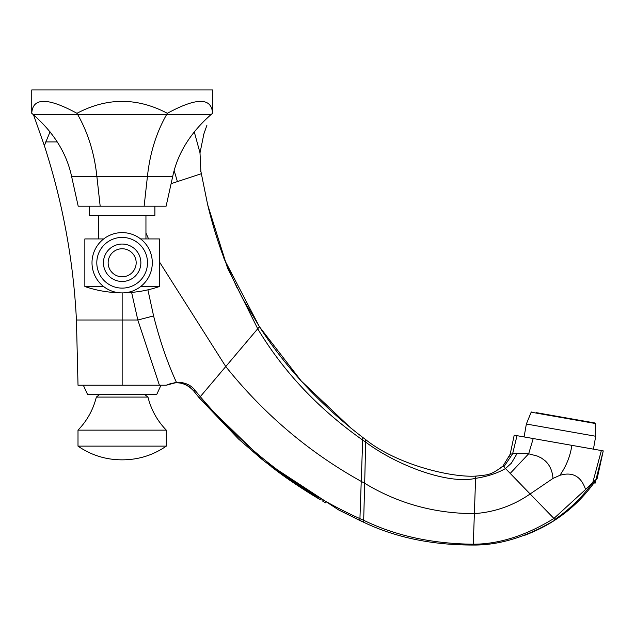 <?xml version="1.0" encoding="UTF-8"?>
<svg xmlns="http://www.w3.org/2000/svg" width="635" height="635" viewBox="0 0 635 635"><rect width="100%" height="100%" fill="white"/><g stroke="black" fill="none" stroke-linecap="round" stroke-linejoin="round"><path stroke-width="0.95" d="M514.199 435.181L510.191 454.184L514.199 435.181L603.25 450.882L597.186 478.369C585.716 495.292 571.746 509.127 555.292 519.875L553.91 518.454C526.121 535.551 499.253 544.139 473.297 544.219L474.369 513.612C494.768 512.167 513.358 505.611 530.138 493.959L553.91 518.454L585.565 489.498C581.12 476.298 572.556 471.567 559.88 475.321L552.99 478.425L530.138 493.959L505.492 468.535L511.326 463.233L517.311 453.152L510.191 454.184L509.302 456.247M590.455 487.577L597.186 478.369L585.565 489.498M590.51 487.505C580.541 500.221 568.801 511.016 555.292 519.875C526.788 536.885 499.451 545.274 473.273 545.044L473.297 544.219C432.11 543.766 395.565 535.781 363.68 520.279L364.68 483.275C398.034 503.476 434.594 513.588 474.369 513.612L475.599 478.345C487.394 476.512 497.356 473.242 505.492 468.535L503.031 465.995C496.713 470.797 492.458 473.329 490.252 473.591C489.863 474.456 485.005 475.297 475.678 476.115L476.71 476.115M552.99 478.425C552.41 470.948 549.799 465.066 545.14 460.78L541.488 458.089L537.424 456.089L528.661 453.787L517.311 453.152M159.456 261.938L225.766 366.546L259.429 326.739L223.925 258.635L259.429 326.739L242.395 298.101L230.6 274.145C221.401 253.357 213.709 230.045 207.542 204.184L200.866 171.267L207.669 204.74L227.568 268.137L257.715 328.771C283.472 371.745 318.452 408.837 362.672 440.071L365.76 442.182C396.232 465.074 447.746 484.783 475.599 478.345L475.678 476.115L475.599 478.345M350.941 428.173L301.252 381L259.429 326.739C286.218 368.181 320.659 405.082 362.768 437.444L365.744 439.658C395.803 463.883 449.556 477.639 475.678 476.115L476.25 476.123M320.445 499.801L280.472 473.591L262.001 459.367L238.562 439.047L199.263 397.891L200.295 396.669L194.659 389.914L193.699 390.977L199.263 397.891L264.351 461.264L338.614 509.921L363.609 522.208C395.502 537.488 432.054 545.1 473.273 545.044M362.768 437.444L359.934 518.636L363.68 520.279L363.609 522.208L359.886 520.494L359.934 518.636C299.402 491.403 246.197 450.747 200.295 396.669L225.766 366.546C263.89 414.115 309.047 452.398 361.228 481.393L364.68 483.275L365.744 439.658M338.614 509.921L359.886 520.494M50.038 131.826L44.355 145.653L33.528 114.808L44.355 145.653C62.754 202.581 73.446 260.699 76.43 320.008L78.018 385.223L166.283 385.223L176.379 382.222C184.507 382.175 190.603 384.739 194.659 389.914M166.283 385.223C176.697 380.651 185.833 382.564 193.699 390.977C189.293 385.508 183.285 382.754 175.673 382.707L166.283 385.223M131.604 292.394L137.827 320.008L159.409 385.223M122.15 292.91A30.147 30.147 0 0 1 92.004 262.763A30.147 30.147 0 0 1 122.15 232.616A30.147 30.147 0 0 1 152.297 262.763A30.147 30.147 0 0 1 122.15 292.91L122.15 385.223M147.899 289.838L153.591 315.936C159.853 340.701 167.45 362.799 176.379 382.222M145.947 232.981L148.582 238.935M201.287 173.72L171.109 183.674M200.144 171.244L200.866 171.267L200.001 152.916L203.906 133.818L200.009 152.876L194.262 131.826M203.406 135.295L206.907 125.309M204.232 132.89L206.708 125.865M200.009 152.876L200.866 171.267M83.328 385.223L87.511 394.359L156.789 394.359L160.98 385.223M147.971 397.089C151.122 409.75 157.234 420.767 166.306 430.141L78.002 430.141C87.074 420.767 93.186 409.75 96.329 397.089L147.971 397.089L144.494 394.359M78.002 430.141L78.002 446.127L166.306 446.127L166.306 430.141M602.178 450.691L602.766 450.802M577.913 446.421L593.431 449.151L595.709 436.261L526.359 424.029L524.081 436.928L530.638 438.079M536.313 439.079L538.575 439.483M555.673 442.492L574.913 445.889M536.13 412.615L594.63 422.926L536.13 412.615M103.688 238.935L84.852 238.935L84.852 286.52L103.584 286.52M140.716 286.52L159.456 286.52L159.456 238.935L140.621 238.935M89.416 206.2L89.416 215.336L154.884 215.336L154.884 206.2M167.354 113.308C196.548 97.401 211.614 97.401 212.558 113.308L212.558 89.956L31.75 89.956L31.75 113.308C32.695 97.401 47.76 97.401 76.954 113.308C107.085 97.401 137.224 97.401 167.354 113.308L166.68 114.451C156.321 132.628 149.916 153.249 147.447 176.3L144.129 206.2L78.2 206.2L71.564 176.3C66.635 153.249 53.816 132.628 33.107 114.451L77.629 114.451C87.979 132.628 94.393 153.249 96.861 176.3L100.179 206.2M144.129 206.2L166.108 206.2L172.744 176.3L71.564 176.3M212.558 113.308L211.201 114.451C190.492 132.628 177.673 153.249 172.744 176.3M76.954 113.308L77.629 114.451L211.201 114.451M31.75 113.308L33.107 114.451M601.361 450.548L592.757 482.632C582.089 497.348 569.452 509.611 554.847 519.414M510.215 473.4L528.661 453.787L533.225 438.539M517.001 435.673L512.628 453.795L503.833 466.82M76.43 320.008L137.827 320.008L153.591 315.936M174.173 170.624L177.387 181.515M45.641 141.915L57.237 141.915M571.849 445.349C570.325 456.049 566.333 466.042 559.88 475.321M595.709 436.261L595.241 423.489L531.17 412.194L531.932 411.869M122.15 237.419A25.352 25.352 0 0 1 147.503 262.763A25.352 25.352 0 0 1 122.15 288.115A25.352 25.352 0 0 1 96.806 262.763A25.352 25.352 0 0 1 122.15 237.419M122.15 281.472A18.709 18.709 0 0 0 140.859 262.763A18.709 18.709 0 0 0 122.15 244.054A18.709 18.709 0 0 0 103.441 262.763A18.709 18.709 0 0 0 122.15 281.472M122.15 248.753A14.01 14.01 0 0 1 136.168 262.763A14.01 14.01 0 0 1 122.15 276.781A14.01 14.01 0 0 1 108.141 262.763A14.01 14.01 0 0 1 122.15 248.753M555.292 519.875C551.363 522.454 541.671 528.764 524.724 535.313M322.08 500.753L323.596 501.634M324.636 502.229L325.842 502.912M312.388 494.975C298.45 486.299 286.964 478.552 277.924 471.718L271.574 466.931L306.403 491.244L318.46 498.634L312.388 494.975M199.263 397.891L193.699 390.977M203.914 133.818L203.438 135.184M207.669 204.74L226.004 263.255L236.966 287.639M96.329 397.089L99.806 394.359M122.73 459.835L122.15 459.835L122.73 459.835C138.66 459.724 153.186 455.152 166.306 446.127M78.002 446.127C91.122 455.152 105.648 459.724 121.571 459.835L122.15 459.835L121.571 459.835M603.25 450.882L594.916 483.735M510.191 454.184L503.031 465.995L499.404 468.828M482.814 475.575L482.386 475.639M595.241 423.489L594.63 422.926M526.359 424.029L531.17 412.194M98.361 215.336L98.361 238.935M145.947 215.336L145.947 238.935M125.412 292.735A114.197 114.197 0 0 0 159.456 286.52M84.852 286.52A114.197 114.197 0 0 0 118.896 292.735"/></g></svg>
